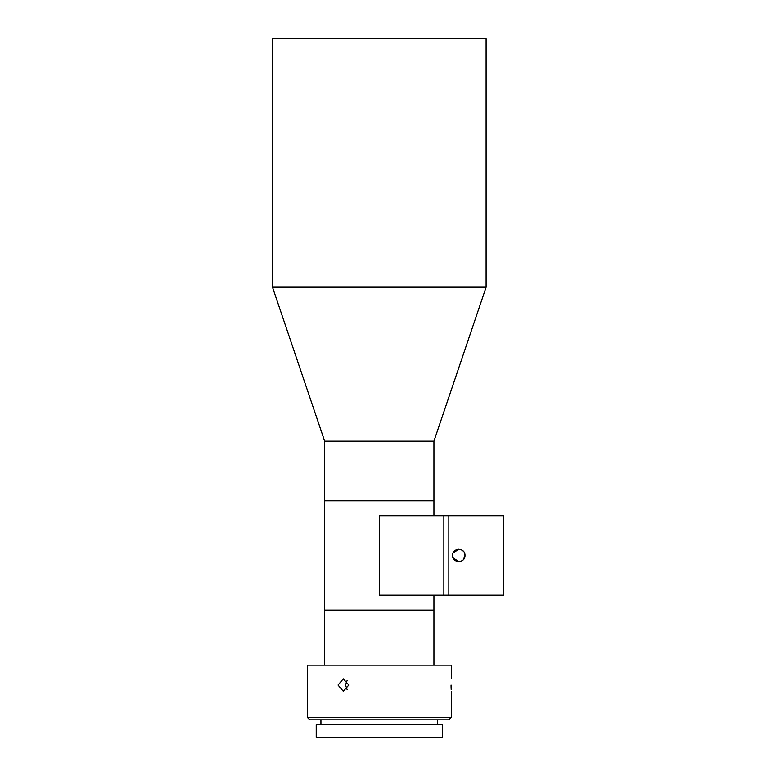 <?xml version="1.0" encoding="UTF-8"?>
<svg xmlns="http://www.w3.org/2000/svg" width="776" height="776" viewBox="0 0 776 776"><rect width="100%" height="100%" fill="white"/><g stroke="black" fill="none" stroke-linecap="round" stroke-linejoin="round"><path stroke-width="1.16" d="M379.309 287.178L486.115 287.178L486.115 38.8L272.502 38.8L272.502 287.178L379.309 287.178M433.949 665.168L433.949 610.082L324.659 610.082L324.659 500.792L379.309 500.792L324.659 500.792L324.659 441.175L433.949 441.175L486.115 287.178M379.309 500.792L433.949 500.792L379.309 500.792M448.858 595.173L379.309 595.173L379.309 515.691L443.882 515.691L443.882 595.173L443.882 515.691L503.498 515.691L503.498 595.173L448.858 595.173L448.858 515.691M324.659 665.168L324.659 610.082L433.949 610.082L433.949 595.173M464.523 553.065L464.999 555.432C465.377 563.444 452.195 563.444 452.583 555.432C452.195 547.439 465.377 547.41 464.999 555.432L463.495 559.477M456.356 561.145L453.223 558.187M453.931 559.302L453.068 557.837M453.048 557.798L452.583 555.432M453.058 557.828L458.849 561.64M464.999 555.422L464.562 553.133M454.406 551.038L453.126 552.881M453.068 553.016L458.761 549.224M456.404 549.699L461.196 549.709M461.284 549.747L463.185 551.047M451.341 717.325L448.858 719.818L309.76 719.818L307.277 717.325L451.341 717.325L451.341 691.251M379.309 737.2L442.398 737.2L442.398 724.784L316.22 724.784L316.22 737.2L379.309 737.2M451.069 685.043C451.36 693.055 451.36 693.055 451.069 685.043C451.36 677.031 451.36 677.031 451.069 685.043L451.108 687.342M451.108 687.507L451.205 689.486M307.277 717.325L307.277 665.168L451.341 665.168L451.341 678.835M338.045 685.043L343.293 678.835L348.802 685.043L343.293 691.251L338.045 685.043M347.085 680.571L345.533 685.043L347.085 689.505M433.949 515.691L433.949 441.175M324.659 441.175L272.502 287.178M437.674 724.784L437.674 719.818M320.934 724.784L320.934 719.818"/></g></svg>
